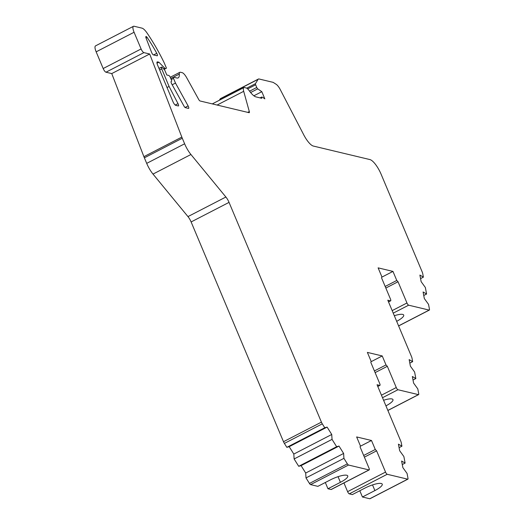 <?xml version="1.0" encoding="UTF-8"?>
<svg xmlns="http://www.w3.org/2000/svg" width="525" height="525" viewBox="0 0 525 525"><rect width="100%" height="100%" fill="white"/><g stroke="black" fill="none" stroke-linecap="round" stroke-linejoin="round"><path stroke-width="0.79" d="M348.521 465.032L368.996 469.928L331.072 489.503L327.961 488.762L340.423 482.324A13.433 3.229 157.2 0 0 347.76 475.913A13.433 3.229 157.2 0 0 346.756 475.25A13.433 3.229 157.2 0 0 330.33 479.916L317.868 486.347L310.597 484.608A2.238 0.676 62.7 0 1 309.448 483.433L305.996 477.927L343.921 458.345L347.373 463.857A2.238 0.676 62.7 0 0 348.521 465.032L310.597 484.608M359.802 490.737L362.44 496.998L374.902 490.567A13.433 3.229 157.2 0 0 382.239 484.155A13.433 3.229 157.2 0 0 381.235 483.486A13.433 3.229 157.2 0 0 364.809 488.152L352.347 494.589L349.289 493.861A2.238 0.676 62.7 0 1 347.609 491.656L343.947 482.941M385.941 405.864A13.433 3.229 157.2 0 0 392.976 399.617A13.433 3.229 157.2 0 0 391.965 398.947A13.433 3.229 157.2 0 0 383.591 400.267M396.677 321.326A13.433 3.229 157.2 0 0 403.705 315.079A13.433 3.229 157.2 0 0 402.701 314.409A13.433 3.229 157.2 0 0 394.321 315.722M157.093 55.781A2.238 0.676 62.7 0 0 157.277 55.768A2.238 0.676 62.7 0 0 157.093 53.977A2.238 0.676 62.7 0 0 156.765 53.301A67.167 20.311 62.7 0 0 147.184 37.498A2.238 0.676 62.7 0 0 145.963 36.507A2.238 0.676 62.7 0 0 146.075 38.122L151.646 52.52A2.238 0.676 62.7 0 0 153.405 54.895L157.093 55.781M321.418 422.126L283.493 441.702A3.734 1.129 62.7 0 0 284.379 443.415L286.834 447.333L324.758 427.757L322.304 423.839A3.734 1.129 62.7 0 1 321.418 422.126L229.044 202.374A7.462 2.257 62.7 0 0 225.888 197.019L190.929 154.507A14.923 4.515 62.7 0 1 184.629 143.798L182.293 138.246A14.923 4.515 62.7 0 1 181.827 137.091L149.671 54.003L143.903 52.625A3.734 1.129 62.7 0 1 141.1 48.956L134.078 32.261A7.462 2.257 62.7 0 1 133.462 26.296A7.462 2.257 62.7 0 1 134.078 26.25L141.96 28.133A11.196 3.386 62.7 0 1 147.033 32.977A74.629 22.562 62.7 0 1 164.194 62.803L166.445 68.165L165.565 68.644A2.238 0.676 62.7 0 0 165.565 68.644A2.238 0.676 62.7 0 1 164.843 68.289L158.904 62.219L157.5 61.884A3.734 1.129 62.7 0 0 157.192 61.911A3.734 1.129 62.7 0 0 157.507 64.89L172.974 101.693A3.734 1.129 62.7 0 0 175.783 105.368L178.251 105.958A2.238 0.676 62.7 0 0 178.434 105.945A2.238 0.676 62.7 0 0 178.251 104.153A2.238 0.676 62.7 0 0 178.001 103.628L169.089 86.454L167.022 87.524M169.089 86.454L161.713 68.9A2.238 0.676 62.7 0 1 161.529 67.115A2.238 0.676 62.7 0 1 162.258 67.476L164.036 69.32A2.238 0.676 62.7 0 1 165.178 71.144L166.792 74.99L168.755 75.456A2.238 0.676 62.7 0 1 170.441 77.661L171.445 80.056A1.49 0.453 62.7 0 1 171.57 81.244L171.196 81.454A2.238 0.676 62.7 0 0 171.721 83.934L184.006 106.148A2.238 0.676 62.7 0 0 185.351 107.651L188.449 108.393A2.238 0.676 62.7 0 0 188.632 108.38A2.238 0.676 62.7 0 0 188.449 106.595A2.238 0.676 62.7 0 0 188.107 105.893L175.488 83.075L172.187 84.774M331.072 489.503A2.238 0.676 62.7 0 0 331.255 489.49L369.18 469.914A2.238 0.676 62.7 0 0 368.996 468.123L360.065 446.887L360.419 445.928L356.639 436.938L371.497 440.488L360.294 446.27M371.497 440.488L375.277 449.479L363.674 455.47M375.277 449.479L376.609 450.837L364.383 457.15M376.609 450.837L385.534 472.073A2.238 0.676 62.7 0 0 387.214 474.278L407.689 479.174A2.238 0.676 62.7 0 0 407.873 479.161A2.238 0.676 62.7 0 0 407.997 478.347L407.065 473.438L402.859 467.611L401.612 461.029L405.11 463.083L402.281 464.546M362.44 496.998L369.764 498.75A2.238 0.676 62.7 0 0 369.948 498.737L407.873 479.161M405.11 463.083L403.876 456.547L399.663 450.719L398.423 444.143L401.92 446.197L399.085 447.661M401.92 446.197L401.264 442.706A3.734 1.129 62.7 0 0 400.746 441.085L377.068 384.753L379.733 385.389A2.238 0.676 62.7 0 0 379.916 385.37A2.238 0.676 62.7 0 0 379.726 383.585L370.801 362.348L371.155 361.39L367.375 352.4L382.233 355.95L371.031 361.732M382.233 355.95L386.013 364.941L374.41 370.932M386.013 364.941L387.338 366.299L375.119 372.612M387.338 366.299L396.27 387.535A2.238 0.676 62.7 0 0 397.95 389.74L418.425 394.636A2.238 0.676 62.7 0 0 418.609 394.616A2.238 0.676 62.7 0 0 418.733 393.803L417.802 388.9L413.595 383.073L412.348 376.491L415.846 378.551L413.017 380.008M415.846 378.551L414.612 372.008L410.399 366.181L409.159 359.605L412.657 361.659L409.822 363.123M412.657 361.659L412 358.168A3.734 1.129 62.7 0 0 411.482 356.547L387.804 300.208L390.462 300.845A2.238 0.676 62.7 0 0 390.652 300.832A2.238 0.676 62.7 0 0 390.462 299.047L381.537 277.81L381.892 276.852L378.112 267.862L392.969 271.412L381.767 277.193M392.969 271.412L396.775 280.468L385.173 286.453M396.775 280.468L398.029 281.748L385.842 288.041M398.029 281.748L406.96 302.984A2.238 0.676 62.7 0 0 408.64 305.189L429.161 310.091A2.238 0.676 62.7 0 0 429.345 310.078A2.238 0.676 62.7 0 0 429.463 309.264L428.544 304.375L424.331 298.548L423.091 291.972L426.589 294.026L423.754 295.49M426.589 294.026L425.348 287.49L421.142 281.656L419.895 275.08L423.393 277.134L420.564 278.598M423.393 277.134L422.73 273.63A3.734 1.129 62.7 0 0 422.218 272.009L381.13 174.267A14.923 4.515 62.7 0 0 369.908 159.574L313.261 146.035A14.923 4.515 62.7 0 1 303.758 134.859L280.258 89.572A7.462 2.257 62.7 0 0 276.176 84.302L273.144 82.359L259.035 78.986A7.462 2.257 62.7 0 0 258.418 79.032A7.462 2.257 62.7 0 0 258.11 79.328L220.185 98.903A7.462 2.257 62.7 0 1 220.493 98.608L258.418 79.032M219.358 100.255L220.185 98.903M175.488 83.075L173.526 78.396A1.49 0.453 62.7 0 1 173.401 77.208A1.49 0.453 62.7 0 1 173.519 77.195L176.859 77.995A15.894 4.804 62.7 0 0 178.172 77.897A15.894 4.804 62.7 0 0 179.307 74.091A7.462 2.257 62.7 0 1 179.839 72.306A7.462 2.257 62.7 0 1 180.456 72.26L182.182 72.673A7.462 2.257 62.7 0 1 186.664 77.693L198.699 99.461A2.238 0.676 62.7 0 0 200.045 100.971L249.073 112.685A2.238 0.676 62.7 0 0 249.257 112.672A2.238 0.676 62.7 0 0 249.309 111.556L243.692 91.324A7.462 2.257 62.7 0 1 243.863 87.609A7.462 2.257 62.7 0 1 244.479 87.557L246.205 87.97A7.462 2.257 62.7 0 1 249.323 90.825A15.894 4.804 62.7 0 0 255.964 96.895L261.824 98.3A1.49 0.453 62.7 0 1 261.68 97.059A1.49 0.453 62.7 0 1 261.804 97.046L262.362 97.184A1.49 0.453 62.7 0 1 262.526 97.263L264.83 98.857L261.817 91.691L257.723 88.856A1.49 0.453 62.7 0 1 256.764 87.465L255.642 84.801A1.49 0.453 62.7 0 1 255.458 83.665L258.11 79.328M261.817 91.691L253.87 95.793M158.904 62.219L156.982 63.21M133.462 26.296L95.537 45.872A7.462 2.257 62.7 0 0 96.154 51.837L103.176 68.532A3.734 1.129 62.7 0 0 105.978 72.207L111.746 73.585L149.671 54.003M181.827 137.091L143.903 156.667L111.746 73.585M143.903 156.667A14.923 4.515 62.7 0 0 144.368 157.828L146.698 163.373A14.923 4.515 62.7 0 0 153.005 174.083L187.963 216.595A7.462 2.257 62.7 0 1 191.12 221.95L283.493 441.702M286.834 447.333L289.19 446.677L293.816 454.066L294.118 458.962L298.712 466.298L301.074 465.642L305.701 473.032L305.996 477.927M324.758 427.757L327.114 427.101L289.19 446.677M327.114 427.101L331.741 434.483L293.816 454.066M331.741 434.483L332.043 439.379L294.118 458.962M332.043 439.379L336.643 446.723L298.712 466.298M336.643 446.723L338.999 446.066L301.074 465.642M338.999 446.066L343.626 453.456L305.701 473.032M343.626 453.456L343.921 458.345M325.323 482.495L327.961 488.762M347.373 463.857L309.448 483.433M385.534 472.073L347.609 491.656M387.214 474.278L349.289 493.861M407.689 479.174L369.764 498.75M379.733 385.389L377.764 386.4M396.27 387.535L381.452 395.187M397.95 389.74L382.515 397.707M418.425 394.636L387.857 410.412M390.462 300.845L388.493 301.862M406.96 302.984L392.175 310.616M408.64 305.189L393.238 313.143M429.161 310.091L398.587 325.874M255.458 83.665L246.717 88.18M255.642 84.801L247.682 88.909M256.764 87.465L249.578 91.179M257.723 88.856L250.622 92.525M243.692 91.324L217.107 105.046M249.309 111.556L247.741 112.37M179.307 74.091L170.789 78.487M173.526 78.396L171.242 79.577M188.107 105.893L185.03 107.481M161.713 68.9L159.639 69.969M178.001 103.628L175.232 105.059M157.5 61.884L156.995 62.147M164.843 68.289L163.643 68.913M165.552 68.65L164.108 69.392L165.559 68.644M134.078 32.261L96.154 51.837M141.1 48.956L103.176 68.532M143.903 52.625L105.978 72.207M182.293 138.246L144.368 157.828M184.629 143.798L146.698 163.373M190.929 154.507L153.005 174.083M225.888 197.019L187.963 216.595M229.044 202.374L191.12 221.95M322.304 423.839L284.379 443.415M147.184 37.498L146.062 38.082M156.765 53.301L153.589 54.941M372.527 484.91L374.902 490.567M338.048 476.674L340.423 482.324M379.916 385.37L377.79 386.472M418.609 394.616L387.883 410.478M390.652 300.832L388.526 301.928M429.345 310.078L398.619 325.94M261.68 97.059L260.078 97.88M243.863 87.609L212.303 103.897M179.839 72.306L170.251 77.254M173.401 77.208L170.809 78.54M161.529 67.115L158.99 68.421"/></g></svg>
